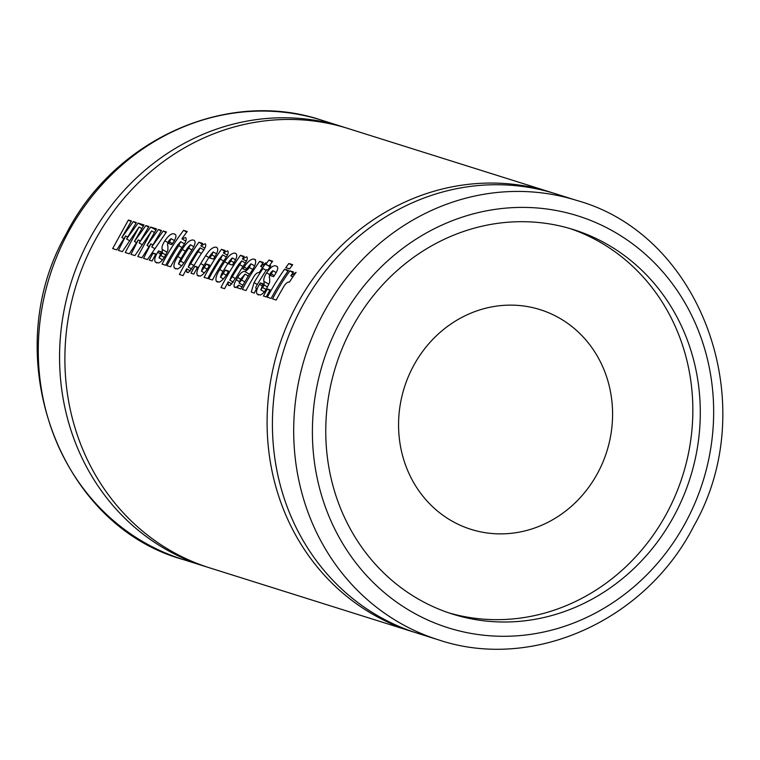 <?xml version="1.0" encoding="UTF-8"?>
<svg xmlns="http://www.w3.org/2000/svg" width="760" height="760" viewBox="0 0 760 760"><rect width="100%" height="100%" fill="white"/><g stroke="black" fill="none" stroke-linecap="round" stroke-linejoin="round"><path stroke-width="1.14" d="M674.966 514.188A201.523 185.782 -72.5 0 1 452.551 614.089A201.523 185.782 -72.5 0 1 351.091 329.507A201.523 185.782 -72.5 0 1 573.505 229.605A201.523 185.782 -72.5 0 1 674.966 514.188M569.762 228.475A201.523 185.782 -72.5 0 1 667.517 511.841A201.523 185.782 -72.5 0 1 448.837 612.873M301.359 307.952A230.318 212.325 -72.5 0 1 555.541 193.772L576.821 200.469A230.318 212.325 -72.5 0 0 322.639 314.649A230.318 212.325 -72.5 0 0 438.596 639.882L417.306 633.184A230.318 212.325 -72.5 0 1 301.359 307.952M413.041 366.738A115.159 106.162 107.5 0 0 471.019 529.359A115.159 106.162 107.5 0 0 598.111 472.273A115.159 106.162 107.5 0 0 540.142 309.652A115.159 106.162 107.5 0 0 413.041 366.738M207.129 567.045A230.318 212.325 -72.5 0 1 204.459 566.228A230.318 212.325 -72.5 0 1 88.511 240.996A230.318 212.325 -72.5 0 1 342.694 126.816A230.318 212.325 -72.5 0 1 345.344 127.67M292.704 264.68L288.857 263.473A230.318 212.325 107.5 0 0 285.75 267.662L289.588 268.869A230.318 212.325 -72.5 0 1 292.704 264.68M414.656 632.329A230.318 212.325 -72.5 0 1 411.986 631.512L209.779 567.9A230.318 212.325 -72.5 0 1 93.831 242.668A230.318 212.325 -72.5 0 1 348.013 128.487L550.221 192.1A230.318 212.325 -72.5 0 1 552.871 192.954M128.383 220.039L112.66 248.587L116.764 249.878L125.723 235.942L118.418 250.401L122.35 251.636L139.07 226.974L125.229 252.538L129.333 253.83L138.291 239.894L130.995 254.353L134.919 255.588L151.639 230.926L137.798 256.5L141.901 257.792L150.86 243.846L143.564 258.315L147.487 259.549L166.45 232.009L163.257 231.011L151.715 246.895L161.519 230.46L158.46 229.501L147.003 245.413L156.589 228.912L150.689 227.059L139.147 242.934L148.941 226.508L145.891 225.549L134.425 241.452L144.02 224.96L138.12 223.098L126.568 238.982L136.373 222.556L133.323 221.587L121.856 237.5L131.452 221.008L128.383 220.039L131.09 221.578M153.14 253.099A230.318 212.325 107.5 0 0 149.283 260.11L152.076 260.984A230.318 212.325 -72.5 0 1 155.933 253.973L153.14 253.099L155.619 254.514M171.085 238.668L169.575 241.965A230.318 212.325 107.5 0 0 168.53 243.561L171.845 244.606A230.318 212.325 -72.5 0 1 172.909 242.982C176.463 237.548 176.899 234.555 174.23 233.994C171.76 233.025 168.634 235.305 164.863 240.806C162.498 244.435 161.595 247.294 162.146 249.384L162.431 253.052L159.03 257.849L160.569 253.802A230.318 212.325 -72.5 0 1 161.661 251.93L158.526 250.942A230.318 212.325 107.5 0 0 157.719 252.32C154.869 256.966 154.071 260.195 155.344 262.019L158.46 262.998C160.882 262.162 163.257 259.54 165.575 255.132L167.884 250.268L167.912 246.212C167.133 244.976 167.561 243.01 169.195 240.321L171.085 238.668L174.458 240.587L171.218 238.744M159.03 257.849L162.545 259.853L159.03 257.849M174.857 234.27L175.341 234.621M180.661 241.68L178.743 245.651A230.318 212.325 107.5 0 0 166.915 265.658L170.582 266.808A230.318 212.325 -72.5 0 1 182.077 247.304C185.934 242.24 187.083 238.991 185.535 237.548L181.897 238.83A230.318 212.325 -72.5 0 1 187.255 231.515L183.587 230.356A230.318 212.325 107.5 0 0 162.023 264.119L165.689 265.269A230.318 212.325 -72.5 0 1 177.697 244.995L180.661 241.68L184.366 243.789M177.792 256.519C174.43 261.697 173.27 265.515 174.316 267.985L177.507 268.992C180.69 267.539 183.768 263.948 186.732 258.219A230.318 212.325 -72.5 0 1 190.978 251.417C195.377 244.919 196.213 241.129 193.486 240.046C190.218 239.542 186.457 242.649 182.21 249.384A230.318 212.325 107.5 0 0 177.792 256.519L181.051 258.372M198.92 242.231A230.318 212.325 107.5 0 0 181.573 270.265A230.318 212.325 107.5 0 0 179.417 274.455L183.075 275.604A230.318 212.325 -72.5 0 1 185.24 271.424A230.318 212.325 -72.5 0 1 186.656 268.793L186.599 271.852L188.527 272.451L194.816 264.157A230.318 212.325 -72.5 0 1 202.084 252.444C205.475 247.978 206.511 245.072 205.2 243.732L200.858 245.831L202.644 243.399L198.92 242.231L202.15 244.074M194.864 266.228A230.318 212.325 107.5 0 0 191.007 273.239L193.8 274.113A230.318 212.325 -72.5 0 1 197.657 267.102L194.864 266.228L197.353 267.644M213.218 251.921L211.879 254.866A230.318 212.325 107.5 0 0 209.836 257.991L213.332 259.084C217.901 252.51 218.909 248.567 216.362 247.247C213.303 246.62 209.732 249.432 205.656 255.683A230.318 212.325 107.5 0 0 200.744 263.587C197.439 268.736 196.27 272.602 197.23 275.196L200.241 276.137C203.518 274.483 206.634 270.798 209.598 265.088L206.273 264.043A230.318 212.325 107.5 0 0 204.24 267.482L201.428 271.187L202.559 267.909A230.318 212.325 -72.5 0 1 210.786 254.609L213.218 251.921L216.514 253.802L213.294 251.969M222.67 254.904L220.438 259.141A230.318 212.325 107.5 0 0 208.81 278.834L212.477 279.993A230.318 212.325 -72.5 0 1 224.181 260.176C227.839 255.379 228.998 252.253 227.648 250.8L223.402 252.88A230.318 212.325 -72.5 0 1 225.102 250.467L221.445 249.318A230.318 212.325 107.5 0 0 204.098 277.352L207.765 278.512A230.318 212.325 -72.5 0 1 219.089 259.274L222.67 254.904L226.28 256.947M232.246 257.906L230.907 260.851A230.318 212.325 107.5 0 0 228.864 263.976L232.361 265.078C236.93 258.495 237.946 254.552 235.391 253.232C232.332 252.605 228.76 255.417 224.684 261.668A230.318 212.325 107.5 0 0 219.773 269.572C216.467 274.721 215.298 278.587 216.258 281.181L219.269 282.131C222.547 280.469 225.663 276.783 228.627 271.073L225.311 270.028A230.318 212.325 107.5 0 0 223.278 273.467L220.457 277.172L221.587 273.894A230.318 212.325 -72.5 0 1 229.814 260.594L232.246 257.906L235.552 259.787L232.322 257.953M240.473 255.303A230.318 212.325 107.5 0 0 223.126 283.337A230.318 212.325 107.5 0 0 220.96 287.527L224.627 288.676A230.318 212.325 -72.5 0 1 226.793 284.497A230.318 212.325 -72.5 0 1 228.209 281.865L228.152 284.924L230.071 285.522L236.369 277.229A230.318 212.325 -72.5 0 1 243.637 265.515C247.019 261.05 248.054 258.144 246.753 256.804L242.402 258.903L244.197 256.471L240.473 255.303L243.703 257.146M250.99 263.805L249.308 267.463C247.589 269.952 245.945 271.234 244.387 271.31C242.136 271.652 239.894 273.704 237.661 277.485A230.318 212.325 107.5 0 0 236.312 279.832C234.441 282.872 233.738 285.209 234.213 286.824L236.151 287.441L238.697 285.133A230.318 212.325 107.5 0 0 237.272 287.793L240.939 288.942A230.318 212.325 -72.5 0 1 249.128 274.645C255.331 266.418 257.108 261.278 254.458 259.226C251.608 258.419 248.159 261.031 244.112 267.045A230.318 212.325 107.5 0 0 242.924 268.878L246.24 269.923A230.318 212.325 -72.5 0 1 248.13 267.017L250.99 263.805L254.609 265.867L251.066 263.853M255.141 259.53L255.655 259.91M259.673 261.345A230.318 212.325 107.5 0 0 242.335 289.38L246.002 290.538A230.318 212.325 -72.5 0 1 252.301 279.357C254.771 274.512 257.079 272.251 259.226 272.574A230.318 212.325 -72.5 0 1 265.886 262.827L260.651 266.332A230.318 212.325 -72.5 0 1 263.34 262.495L259.673 261.345L262.865 263.159M256.671 288.562C255.351 288.553 255.55 287.242 257.25 284.648A230.318 212.325 -72.5 0 1 266.637 269.676L267.862 270.066A230.318 212.325 -72.5 0 1 270.826 265.791L269.601 265.411A230.318 212.325 -72.5 0 1 272.659 261.193L268.992 260.034A230.318 212.325 107.5 0 0 265.933 264.252L265.24 264.034A230.318 212.325 107.5 0 0 262.276 268.308L262.969 268.527A230.318 212.325 107.5 0 0 254.077 282.644L251.256 292.049L254.201 293.113A230.318 212.325 -72.5 0 1 256.671 288.562L255.987 288.287L256.623 288.658M272.868 270.693L271.358 273.98A230.318 212.325 107.5 0 0 270.313 275.585L273.628 276.63A230.318 212.325 -72.5 0 1 274.692 275.006C278.245 269.572 278.683 266.57 276.013 266.01C273.543 265.05 270.417 267.32 266.646 272.821C264.28 276.459 263.378 279.309 263.929 281.399L264.214 285.076L260.813 289.864L262.352 285.817A230.318 212.325 -72.5 0 1 263.445 283.945L260.309 282.957A230.318 212.325 107.5 0 0 259.492 284.335C256.652 288.981 255.854 292.22 257.127 294.034L260.243 295.013C262.666 294.187 265.041 291.565 267.358 287.156L269.667 282.292L269.695 278.226C268.916 276.991 269.344 275.025 270.978 272.337L272.868 270.693L276.241 272.612L273.001 270.769M260.813 289.864L264.328 291.878L260.813 289.864M276.64 266.294L277.124 266.646M267.32 289.019A230.318 212.325 107.5 0 0 263.454 296.029L266.247 296.903A230.318 212.325 -72.5 0 1 270.113 289.892L267.32 289.019L269.8 290.434M284.639 269.192A230.318 212.325 107.5 0 0 267.301 297.236L271.139 298.442A230.318 212.325 -72.5 0 1 288.477 270.408L284.639 269.192L287.983 271.101M289.873 270.845A230.318 212.325 107.5 0 0 272.536 298.88L276.203 300.038A230.318 212.325 -72.5 0 1 282.501 288.857C284.971 284.012 287.29 281.751 289.437 282.074A230.318 212.325 -72.5 0 1 296.087 272.327L290.852 275.832A230.318 212.325 -72.5 0 1 293.541 271.995L289.873 270.845L293.065 272.659M411.986 631.512A230.318 212.325 -72.5 0 1 296.039 306.28A230.318 212.325 -72.5 0 1 550.221 192.1M257.858 294.652L258.514 294.956M234.213 286.824L234.992 287.555M228.152 284.924L228.864 285.637M216.989 281.817L217.597 282.084M197.961 275.832L198.569 276.099M186.599 271.852L187.321 272.565M175.094 268.631L175.807 268.935M156.075 262.637L156.731 262.941M143.327 226.071L138.12 223.098M127.642 237.034L125.723 235.942M123.88 238.649L121.856 237.5M136.002 223.126L133.323 221.587M129.333 240.559L126.568 238.982M139.07 226.974L141.797 228.532M149.017 246.563L147.003 245.413M161.148 231.03L158.46 229.501M154.48 248.472L151.715 246.895M166.003 232.579L163.257 231.011M152.788 244.938L150.86 243.846M155.895 230.023L150.689 227.059M151.639 230.926L154.365 232.484M136.448 242.611L134.425 241.452M148.57 227.078L145.891 225.549M141.911 244.511L139.147 242.934M140.21 240.986L138.291 239.894M292.837 276.963L290.852 275.832M292.182 265.373L288.857 263.473M274.274 275.642L271.358 273.98M263.093 284.553L260.309 282.957M265.99 289.437L262.922 287.688M267.482 286.938L264.214 285.076M268.907 284.24L263.929 281.399M269.676 274.55L266.646 272.821M272.175 261.849L268.992 260.034M270.665 266.01L269.601 265.411M266.18 270.351L262.969 268.527M270.104 266.808L265.24 264.034M270.19 266.684L265.933 264.252M262.627 267.463L260.651 266.332M247.028 268.707L244.112 267.045M241.975 287.005L238.697 285.133M252.491 269.277L249.308 267.463M245.062 274.132A230.318 212.325 107.5 0 0 241.556 280.022L239.077 283.014L242.943 285.219L239.162 283.052L240.54 279.291L245.062 274.132L248.311 275.984M244.824 281.884L241.556 280.022M246.411 261.193L242.402 258.903M232.009 284.031L228.209 281.865M241.699 260.88L239.761 264.68A230.318 212.325 107.5 0 0 232.294 276.773L229.748 280.079L233.405 282.169L229.814 280.117L231.486 276.032A230.318 212.325 -72.5 0 1 238.716 264.347L241.699 260.88L245.319 262.951L241.794 260.937M233.928 262.58L230.907 260.851M223.468 278.892L220.457 277.172M226.166 275.12L223.278 273.467M228.247 271.7L225.311 270.028M227.905 263.511L224.684 261.668M224.627 251.133L221.445 249.318M227.382 255.151L223.402 252.88M226.28 256.956L222.784 254.961M214.899 256.595L211.879 254.866M204.44 272.906L201.428 271.187M207.138 269.135L204.24 267.482M209.209 265.715L206.273 264.043M208.876 257.526L205.656 255.683M204.858 248.121L200.858 245.831M190.456 270.959L186.656 268.793M200.146 247.817L198.208 251.608A230.318 212.325 107.5 0 0 190.75 263.701L188.195 267.007L191.852 269.097L188.261 267.045L189.934 262.96A230.318 212.325 -72.5 0 1 197.163 251.284L200.146 247.817L203.766 249.878L200.241 247.874M191.919 249.945L188.708 248.112A230.318 212.325 107.5 0 0 180.68 261.126L178.41 263.929M178.41 263.938L181.735 265.829L178.457 263.957L179.797 260.509A230.318 212.325 -72.5 0 1 187.663 247.788L190.361 244.739L193.828 246.705L190.427 244.777M190.361 244.739L188.708 248.112M186.761 232.161L183.587 230.356M185.905 241.119L181.897 238.83M184.366 243.798L180.718 241.718M172.491 243.627L169.575 241.965M161.31 252.529L158.526 250.942M164.207 257.412L161.139 255.664M165.699 254.923L162.431 253.052M167.124 252.215L162.146 249.384M167.893 242.535L164.863 240.806M183.179 559.531C57.617 524.827 -2.916 355.091 66.072 234.156C114.161 139.308 227.287 88.454 321.404 120.118A230.318 212.325 107.5 0 0 67.222 234.298A230.318 212.325 107.5 0 0 183.179 559.531L204.459 566.228M686.527 520.781A215.925 199.053 107.5 0 0 613.776 231.572A215.925 199.053 107.5 0 0 339.53 322.915A215.925 199.053 107.5 0 0 412.281 612.123A215.925 199.053 107.5 0 0 686.527 520.781M262.285 285.931L259.492 284.335M257.336 284.497L254.077 282.644M239.314 281.542L236.312 279.832M240.607 279.167L237.661 277.485M249.413 274.18L244.387 271.31M235.552 278.625L232.294 276.773M242.982 266.513L239.761 264.68M223.022 271.424L219.773 269.572M223.659 260.984L220.438 259.141M203.993 265.44L200.744 263.587M194 265.553L190.75 263.701M201.428 253.441L198.208 251.608M185.43 251.218L182.21 249.384M183.853 262.941L180.68 261.126M181.963 247.484L178.743 245.651M160.502 253.906L157.719 252.32M438.596 639.882C532.712 671.545 645.838 620.692 693.928 525.844C762.917 404.918 702.392 235.182 576.821 200.469M321.404 120.118L342.694 126.816"/></g></svg>
